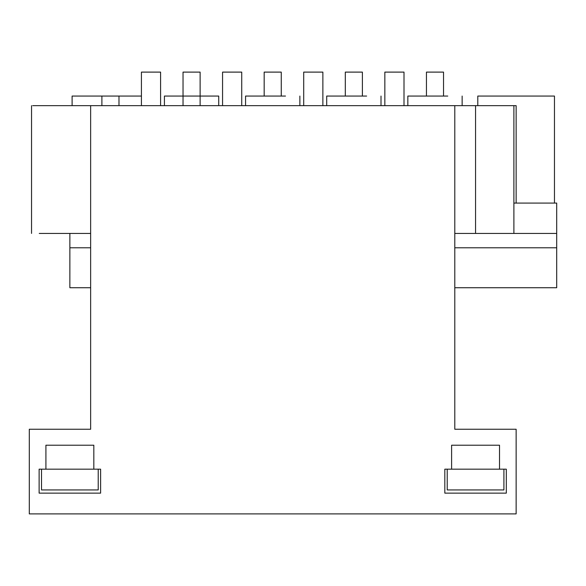 <?xml version="1.0" encoding="UTF-8"?>
<svg xmlns="http://www.w3.org/2000/svg" width="586" height="586" viewBox="0 0 586 586"><rect width="100%" height="100%" fill="white"/><g stroke="black" fill="none" stroke-linecap="round" stroke-linejoin="round"><path stroke-width="0.88" d="M90.64 233.426L39.262 233.426L69.873 233.426L69.866 287.726L90.64 287.726M454.795 287.726L556.7 287.726L556.7 203.078L513.893 203.078M90.64 105.648L454.795 105.648L454.795 429.245L516.134 429.245L516.134 513.893L29.3 513.893L29.3 429.245L90.64 429.245L90.64 105.648L32.699 105.648L69.873 105.648M516.134 203.078L516.134 105.648L454.795 105.648M454.795 247.797L556.7 247.797M69.866 247.797L90.64 247.797M141.424 96.06L72.107 96.06L72.107 105.648M93.826 445.214L45.913 445.214L45.913 469.174L39.123 469.174L39.123 493.134L100.616 493.134L100.616 469.174L93.826 469.174L93.826 445.214M451.601 469.174L444.818 469.174L444.818 493.134L506.311 493.134L506.311 469.174L499.521 469.174L499.521 445.214L451.601 445.214L451.601 469.174L499.521 469.174M218.732 105.648L218.732 96.06L164.424 96.06L164.424 105.648M554.466 203.078L554.466 96.06L477.795 96.06L477.795 105.648M513.893 105.648L513.893 233.426L454.795 233.426M447.77 96.06L407.841 96.06L407.841 105.648M513.893 233.426L556.7 233.426M285.492 96.06L245.563 96.06L245.563 105.648M366.631 96.06L326.702 96.06L326.702 105.648M183.03 105.648L183.03 72.107L200.119 72.107L200.119 105.648M264.169 96.06L264.169 72.107L281.258 72.107L281.258 96.06M345.308 96.06L345.308 72.107L362.397 72.107L362.397 96.06M426.447 96.06L426.447 72.107L443.536 72.107L443.536 96.06M141.424 105.648L141.424 72.107L160.593 72.107L160.593 105.648M222.563 105.648L222.563 72.107L241.732 72.107L241.732 105.648M303.702 105.648L303.702 72.107L322.871 72.107L322.871 105.648M384.841 105.648L384.841 72.107L404.003 72.107L404.003 105.648M45.913 469.174L93.826 469.174M41.518 469.174L41.518 489.94L98.221 489.94L98.221 469.174M447.213 469.174L447.213 489.94L503.909 489.94L503.909 469.174M118.98 105.648L118.98 96.06M101.891 105.648L101.891 96.06M475.554 105.648L475.554 233.426M31.541 105.648L31.541 233.426M462.142 96.06L462.142 105.648M299.871 96.06L299.871 105.648M381.01 96.06L381.01 105.648"/></g></svg>
